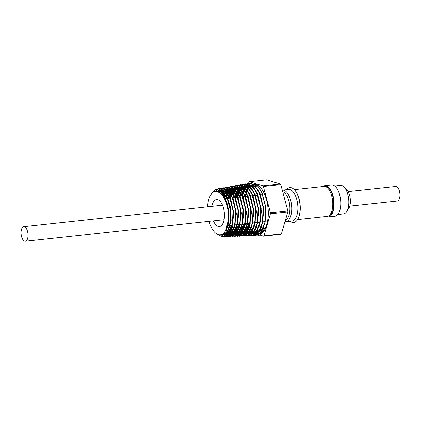 <?xml version="1.0" encoding="UTF-8"?>
<svg xmlns="http://www.w3.org/2000/svg" width="421" height="421" viewBox="0 0 421 421"><rect width="100%" height="100%" fill="white"/><g stroke="black" fill="none" stroke-linecap="round" stroke-linejoin="round"><path stroke-width="0.63" d="M347.609 209.711A10.957 5.141 -96.2 0 0 350.367 199.975A10.957 5.141 -96.2 0 0 345.336 188.661M348.183 191.65L395.666 186.519A7.304 3.431 83.8 0 1 399.95 194.87A7.304 3.431 83.8 0 1 397.24 201.043L349.751 206.174M294.326 189.687L323.944 186.482A15.045 7.062 83.8 0 1 331.027 193.818A15.045 7.062 83.8 0 1 327.175 216.405L297.563 219.604M328.138 216.152L328.185 216.147A14.903 6.994 -96.2 0 0 332.001 193.781A14.903 6.994 -96.2 0 0 324.986 186.519L324.933 186.524M220.33 234.802A21.855 10.262 -96.2 0 0 220.357 234.797A21.855 10.262 -96.2 0 0 228.392 214.152A21.855 10.262 -96.2 0 0 217.746 191.56A21.855 10.262 -96.2 0 0 215.657 191.339A21.855 10.262 -96.2 0 0 215.631 191.345M209.126 221.378A21.855 10.262 -96.2 0 0 218.22 234.586A21.855 10.262 -96.2 0 0 220.304 234.802A21.855 10.262 -96.2 0 0 228.34 214.157A21.855 10.262 -96.2 0 0 217.694 191.566A21.855 10.262 -96.2 0 0 215.61 191.345A21.855 10.262 -96.2 0 0 207.558 206.853M220.13 234.818L222.393 234.75L227.372 231.739M227.987 230.908L231.129 220.757L230.771 207.811L226.987 196.575L221.188 190.924L218.357 190.824L220.741 191.008L227.498 198.623L230.697 210.984L230.129 224.014L227.503 231.85L225.73 230.276L228.65 218.883L227.435 205.153L222.656 194.523L216.531 191.166L215.436 191.371M216.531 191.166L218.783 191.371C227.414 193.239 232.476 219.725 225.961 230.266L227.898 230.213M219.804 190.66L223.162 190.566L229.977 198.244L233.208 210.721L232.629 223.856L229.329 231.713L224.293 234.686L223.288 234.623M223.54 234.565L224.519 234.676M224.293 234.686L228.608 232.976L231.618 228.492L233.892 213.879L230.582 198.528L227.335 193.202L223.598 190.481L220.757 190.376M222.209 190.213L225.577 190.118L232.455 197.859L235.718 210.447L235.134 223.693L231.813 231.603L226.73 234.613L225.73 234.55M225.498 234.508L224.493 234.223M224.735 234.108L225.74 234.439M225.972 234.492L226.951 234.602M226.73 234.613L231.076 232.887L234.108 228.366L236.397 213.647L233.066 198.159L229.792 192.781L226.019 190.039L223.151 189.934M227.929 234.523L232.334 236.502L236.544 235.307L240.038 231.092L242.385 224.388L243.028 209.653L239.386 195.623L232.024 187.05L228.082 186.945L224.609 189.766L227.998 189.671L234.934 197.481L238.223 210.168L237.639 223.53L234.281 231.513L229.166 234.534L228.171 234.476M227.935 234.434L226.935 234.155M227.177 234.034L228.166 234.365M228.403 234.423L229.387 234.523M229.166 234.534L233.55 232.792L236.607 228.224L238.912 213.368L235.55 197.77L232.245 192.355L228.44 189.592L225.551 189.487M230.355 234.45L234.786 236.423L239.017 235.213L242.528 230.971L244.89 224.225L245.532 209.384L241.87 195.244L234.46 186.614L230.487 186.498L226.993 189.318L230.419 189.229L237.412 197.107L240.733 209.9L240.144 223.367L236.765 231.408L231.608 234.46L230.619 234.402M230.371 234.36L229.371 234.081M229.608 233.96L230.592 234.297M230.84 234.35L231.824 234.45M231.608 234.46L236.023 232.702L239.112 228.098L241.428 213.115L238.033 197.381L234.702 191.923L230.871 189.145L227.95 189.04M229.398 188.871L232.839 188.782L239.896 196.728L243.238 209.626L242.643 223.204L239.249 231.303L234.044 234.381L233.06 234.323M232.813 234.286L231.808 234.002M232.629 234.113L233.024 234.223M233.276 234.276L234.265 234.371M234.044 234.381L238.502 232.613L241.607 227.987L243.954 212.905L240.538 197.023L237.176 191.508L233.302 188.697L230.345 188.592M231.787 188.429L235.255 188.34L242.375 196.354L245.748 209.353L245.148 223.041L241.717 231.213L236.481 234.308L235.502 234.25M235.25 234.208L234.234 233.929M234.45 233.818L235.455 234.15M235.713 234.202L236.713 234.292M236.481 234.308L240.996 232.518L244.122 227.84L246.474 212.642L243.033 196.654L239.644 191.092L235.734 188.25L232.745 188.145M234.176 187.987L237.676 187.892L241.507 190.629L244.859 195.981L248.258 209.084L247.653 222.872L244.206 231.097L238.923 234.229L237.939 234.176M237.686 234.134L236.66 233.85M236.865 233.75L237.891 234.076M238.144 234.123L239.154 234.218M238.923 234.229L243.475 232.424L246.632 227.693L248.995 212.337L245.506 196.244L242.091 190.655L238.16 187.803L235.144 187.703M236.565 187.545L237.539 187.256L240.096 187.45L243.959 190.208L247.343 195.607L250.763 208.811L250.158 222.709L246.674 231.008L241.359 234.155L240.37 234.097M240.128 234.055L239.091 233.776M239.291 233.676L240.333 234.002M240.575 234.044L241.601 234.139M241.359 234.155L245.938 232.345L249.116 227.598L251.5 212.11L247.98 195.865L244.533 190.229L240.57 187.361L237.539 187.256M238.954 187.098L239.938 186.808L242.512 187.003L246.411 189.792L249.821 195.239L253.274 208.548L252.663 222.546L249.158 230.903L243.796 234.076L242.796 234.018M242.564 233.981L241.522 233.697M241.717 233.602L242.775 233.923M243.012 233.965L244.038 234.065M243.796 234.076L248.39 232.255L251.59 227.482L254 211.926L250.458 195.518L246.98 189.818L242.975 186.919L239.938 186.808M241.354 186.65L242.338 186.361L244.933 186.561L248.864 189.371L252.305 194.86L255.779 208.274L255.168 222.383L251.637 230.797L246.238 234.002L245.222 233.944M245.001 233.908L243.959 233.623M244.154 233.534L245.222 233.844M245.443 233.887L246.474 233.987M246.238 234.002L250.848 232.16L254.073 227.335L256.489 211.647L252.921 195.149L249.416 189.408L245.375 186.477L242.338 186.361M243.754 186.203L244.738 185.914L247.353 186.114L251.316 188.95L254.784 194.486L258.289 208L257.668 222.22L254.105 230.713L248.674 233.923L247.653 233.865M247.437 233.829L246.396 233.55M246.595 233.46L247.664 233.771M247.88 233.813L248.906 233.913M248.674 233.923L253.3 232.071L256.552 227.198L258.978 211.358L255.363 194.744L251.837 188.976L247.774 186.035L244.738 185.914M246.153 185.756L249.769 185.672L253.768 188.524L257.263 194.107L260.799 207.737L260.173 222.062L256.594 230.597L251.111 233.844L250.085 233.787M249.879 233.755L248.837 233.481M249.048 233.387L250.111 233.692M250.316 233.734L251.332 233.834M251.111 233.844L255.742 231.987L259.015 227.093L261.467 211.142L257.831 194.376L254.268 188.561L250.174 185.593L247.132 185.472M248.558 185.303L252.19 185.224L256.215 188.103L259.741 193.728L263.304 207.464L262.678 221.904L259.062 230.508L253.553 233.771L252.521 233.713M252.316 233.681L251.279 233.408M251.5 233.313L252.547 233.618M252.753 233.66L253.758 233.76M253.553 233.771L258.199 231.892L261.504 226.93L263.962 210.853L260.294 193.986L256.705 188.134L252.584 185.151L249.532 185.024M250.963 184.856L254.61 184.782L258.668 187.677L262.22 193.35L265.814 207.19L265.177 221.746L261.536 230.419L255.989 233.692L254.963 233.639M254.758 233.602L253.989 233.423M253.952 233.239L254.979 233.544M255.184 233.587L256.189 233.687M255.989 233.692L256.473 233.676L263.136 228.692M265.141 228.524L264.793 230.166L263.014 228.587L265.141 228.524A24.802 11.646 -96.2 0 0 267.193 202.775A24.802 11.646 -96.2 0 0 256.079 184.509A24.802 11.646 -96.2 0 0 253.71 184.261A24.802 11.646 -96.2 0 0 253.3 184.324L251.932 184.577M257.52 233.539A24.802 11.646 -96.2 0 0 258.626 233.613A24.802 11.646 -96.2 0 0 259.041 233.581A24.802 11.646 -96.2 0 0 264.083 230.224L258.426 233.618L257.405 233.56M257.194 233.529L256.173 233.266M256.31 233.208A24.802 11.646 -96.2 0 0 256.678 233.334A24.802 11.646 -96.2 0 0 257.315 233.497M217.399 191.113L218.357 190.824M218.604 190.787L217.625 191.129M218.641 191.323L219.573 190.766M220.993 190.339L220.02 190.676M219.799 190.787L218.894 191.402M226.672 234.05L225.635 233.523M219.946 191.86L220.825 191.034M221.03 190.876L221.972 190.318M223.377 189.897L222.425 190.224M222.193 190.339L221.293 190.96M221.088 191.134L220.204 192.008M225.835 233.355L226.903 233.918M229.108 233.976L228.061 233.45M227.814 233.292L226.724 232.487M221.251 192.829L222.114 191.66M222.341 191.408L223.225 190.581M223.277 190.539L224.367 189.871M225.767 189.45L224.83 189.776M224.598 189.892L223.688 190.513M223.483 190.681L222.583 191.544M222.351 191.813L221.493 193.055M226.924 232.266L228.019 233.118M228.271 233.281L229.345 233.85M231.55 233.902L230.492 233.376M230.25 233.229L229.445 232.655M228.919 232.213L227.861 231.166M227.072 230.234L226.414 229.345M222.63 194.228L223.446 192.676M223.651 192.35L224.514 191.197M224.725 190.96L225.619 190.134M225.656 190.103L226.766 189.424M228.161 189.003L227.235 189.329M227.003 189.445L226.082 190.06M225.877 190.224L224.967 191.087M224.746 191.345L223.898 192.581M223.709 192.923L222.914 194.56M233.987 233.834L232.924 233.302M232.692 233.16L231.897 232.597M231.361 232.155L230.308 231.129M229.987 230.766L228.845 229.303M228.561 228.892L227.356 226.887M224.077 196.202L224.83 194.165M225.014 193.755L225.84 192.202M226.056 191.865L226.908 190.739M227.114 190.508L228.019 189.682M228.035 189.666L229.166 188.976M230.555 188.561L229.634 188.882M229.408 188.997L228.477 189.603M228.266 189.766L227.345 190.634M227.135 190.881L226.309 192.102M226.109 192.45L225.288 194.076M225.093 194.507L224.335 196.66M227.519 226.398L228.75 228.466M229.035 228.871L230.187 230.44M230.471 230.797L231.55 231.934M232.045 232.36L232.908 232.981M233.15 233.129L234.213 233.713M236.423 233.76L235.36 233.234M235.129 233.092L234.344 232.545M233.797 232.103L232.76 231.092M232.429 230.724L231.282 229.266M231.008 228.871L229.803 226.898M225.719 198.57L226.282 196.286M226.472 195.665L227.224 193.671M227.403 193.276L228.24 191.729M228.456 191.392L229.303 190.276M229.503 190.06L230.413 189.229M230.634 189.066L231.566 188.524M232.955 188.113L232.034 188.44M231.808 188.55L230.871 189.145M230.65 189.313L229.729 190.181M229.534 190.418L228.714 191.623M228.508 191.976L227.666 193.581M227.477 193.992L226.735 196.107M226.561 196.775L226.188 198.523M229.503 225.493L229.671 225.84M229.971 226.424L231.203 228.435M231.471 228.835L232.618 230.419M232.913 230.776L233.992 231.876M234.497 232.303L235.355 232.908M235.586 233.06L236.639 233.644M238.865 233.687L237.802 233.166M237.57 233.029L236.502 232.26M236.239 232.045L235.207 231.05M234.871 230.682L233.713 229.229M233.45 228.85L232.255 226.914M231.96 226.377L231.413 225.288M228.035 198.323L228.671 195.754M228.861 195.155L229.619 193.176M229.798 192.786L230.634 191.255M230.85 190.924L231.703 189.818M231.892 189.608L232.813 188.776M233.039 188.613L233.96 188.076M235.36 187.666L234.423 187.998M234.208 188.103L233.266 188.682M233.039 188.855L232.124 189.734M231.934 189.96L231.118 191.15M230.903 191.502L230.045 193.086M229.861 193.486L229.129 195.576M228.956 196.244L228.487 198.27M231.808 225.246L232.118 225.872M232.424 226.44L233.65 228.414M233.908 228.808L235.055 230.392M235.355 230.75L236.434 231.818M236.713 232.05L237.791 232.845M238.028 232.997L239.07 233.581M241.301 233.618L240.244 233.097M240.007 232.96L238.949 232.208M238.681 231.987L237.655 231.008M237.312 230.64L236.155 229.192M235.897 228.829L234.702 226.93M234.408 226.393L233.723 225.035M230.361 198.028L231.061 195.223M231.24 194.655L232.008 192.681M232.192 192.292L233.029 190.781M233.239 190.466L234.097 189.361M234.292 189.15L235.213 188.324M235.439 188.155L236.36 187.629M237.76 187.219L236.812 187.55M236.602 187.655L235.66 188.224M235.428 188.398L234.518 189.276M234.334 189.503L233.508 190.681M233.292 191.023L232.429 192.581M232.25 192.981L231.518 195.07M231.35 195.712L230.782 198.023M234.118 224.993L234.571 225.882M234.886 226.445L236.086 228.403M236.344 228.798L237.491 230.361M237.802 230.719L238.881 231.755M239.165 231.987L240.228 232.787M240.459 232.939L241.501 233.513M243.738 233.544L242.685 233.034M242.449 232.892L241.391 232.15M241.122 231.924L240.102 230.971M239.754 230.592L238.591 229.161M238.339 228.803L237.155 226.94M236.86 226.403L236.039 224.788M232.75 197.428L233.45 194.697M233.623 194.165L234.402 192.192M234.592 191.792L235.423 190.313M235.623 190.013L236.497 188.897M236.691 188.692L237.607 187.871M237.833 187.708L238.76 187.182M240.17 186.771L239.196 187.108M238.991 187.203L238.049 187.771M237.823 187.945L236.918 188.824M236.739 189.045L235.892 190.218M235.681 190.539L234.823 192.076M234.639 192.476L233.908 194.581M233.739 195.181L233.076 197.775M236.434 224.746L237.023 225.882M237.344 226.44L238.523 228.408M238.775 228.798L239.928 230.319M240.254 230.676L241.328 231.687M241.607 231.924L242.654 232.729M242.896 232.887L243.933 233.445M246.18 233.471L245.133 232.971M244.885 232.829L244.138 232.324M243.559 231.866L242.554 230.929M242.196 230.545L241.033 229.129M240.78 228.782L239.607 226.951M239.307 226.414L238.349 224.535M235.139 196.823L235.839 194.17M236.007 193.671L236.797 191.697M236.991 191.292L237.818 189.839M238.007 189.555L238.891 188.44M239.091 188.229L240.007 187.419M240.223 187.266L241.154 186.735M242.57 186.324L241.58 186.661M241.38 186.756L240.438 187.319M240.217 187.492L239.328 188.366M239.139 188.587L238.27 189.755M238.07 190.055L237.218 191.566M237.034 191.981L236.297 194.092M236.128 194.644L235.402 197.423M238.749 224.493L239.481 225.877M239.796 226.44L240.959 228.408M241.212 228.792L242.375 230.271M242.707 230.624L243.775 231.629M244.301 232.076L245.085 232.671M245.332 232.829L246.374 233.371M248.616 233.397L247.574 232.902M247.327 232.76L246.585 232.266M246.001 231.808L245.001 230.887M244.638 230.503L243.48 229.103M243.227 228.756L242.054 226.951M241.754 226.424L240.665 224.288M237.528 196.223L238.228 193.649M238.391 193.171L239.191 191.208M239.391 190.797L240.217 189.371M240.396 189.097L241.291 187.982M241.496 187.761L242.401 186.971M242.612 186.819L243.554 186.287M244.969 185.877L243.97 186.214M243.77 186.308L242.828 186.877M242.617 187.04L241.738 187.903M241.543 188.129L240.644 189.292M240.454 189.576L239.617 191.06M239.428 191.492L238.681 193.597M238.518 194.107L237.786 196.791M241.075 224.24L241.933 225.882M242.238 226.451L243.391 228.408M243.654 228.782L244.822 230.219M245.164 230.576L246.211 231.576M246.738 232.034L247.516 232.613M247.769 232.771L248.816 233.297M251.058 233.323L250.021 232.839M249.764 232.692L248.695 231.955M248.443 231.75L247.448 230.84M247.08 230.455L245.927 229.077M245.669 228.729L244.501 226.951M244.201 226.43L242.98 224.035M239.623 197.065L239.749 196.418M239.917 195.649L240.617 193.128M240.78 192.66L241.586 190.718M241.786 190.318L242.612 188.897M242.791 188.634L243.685 187.524M243.901 187.298L244.801 186.519M245.001 186.377L245.953 185.84M247.364 185.435L246.359 185.766M246.159 185.856L245.217 186.435M245.017 186.587L244.143 187.434M243.938 187.671L243.022 188.824M242.838 189.092L242.017 190.571M241.822 191.002L241.065 193.081M240.896 193.571L240.17 196.175M243.401 223.988L244.375 225.909M244.675 226.472L245.832 228.392M246.101 228.766L247.269 230.161M247.616 230.524L248.643 231.529M248.885 231.745L249.948 232.55M250.206 232.708L251.263 233.223M253.495 233.255L252.458 232.771M252.205 232.624L251.121 231.882M250.879 231.692L249.895 230.797M249.521 230.408L248.374 229.05M248.111 228.698L246.943 226.94M246.648 226.43L245.369 223.946M242.296 195.112L243.012 192.607M243.175 192.139L243.975 190.234M244.169 189.845L245.006 188.429M245.185 188.171L246.085 187.066M246.301 186.84L247.201 186.066M247.39 185.929L248.348 185.393M249.753 184.987L248.758 185.314M248.548 185.408L247.611 185.987M247.422 186.14L246.548 186.971M246.332 187.208L245.406 188.35M245.227 188.613L244.412 190.097M244.222 190.518L243.449 192.555M243.28 193.029L242.554 195.597M242.396 196.402L242.338 196.775M245.727 223.74L246.817 225.945M247.101 226.487L248.274 228.366M248.553 228.735L249.721 230.108M250.069 230.482L251.074 231.482M251.305 231.687L252.389 232.481M252.642 232.634L253.705 233.145M255.931 233.181L254.894 232.697M254.642 232.555L253.553 231.813M253.321 231.629L252.347 230.755M251.958 230.361L250.821 229.024M250.553 228.671L249.379 226.919M249.09 226.435L247.816 223.983M244.264 196.565L244.517 195.265M244.675 194.591L245.401 192.092M245.575 191.608L246.369 189.745M246.553 189.382L247.401 187.961M247.585 187.698L248.479 186.608M248.69 186.387L249.595 185.614M249.785 185.482L250.748 184.945M252.611 184.498A24.802 11.646 -96.2 0 0 251.621 184.914M251.421 185.03A24.802 11.646 -96.2 0 0 250.463 185.693M250.263 185.856A24.802 11.646 -96.2 0 0 249.358 186.761M249.143 187.008A24.802 11.646 -96.2 0 0 248.237 188.255M248.064 188.54A24.802 11.646 -96.2 0 0 247.227 190.097M247.027 190.529A24.802 11.646 -96.2 0 0 246.217 192.639M246.059 193.139A24.802 11.646 -96.2 0 0 245.348 195.891M248.153 223.477A24.802 11.646 -96.2 0 0 249.29 225.861M249.569 226.372A24.802 11.646 -96.2 0 0 250.748 228.287M251.021 228.677A24.802 11.646 -96.2 0 0 252.142 230.098M252.489 230.487A24.802 11.646 -96.2 0 0 253.484 231.45M253.71 231.645A24.802 11.646 -96.2 0 0 254.794 232.439M255.037 232.592A24.802 11.646 -96.2 0 0 256.068 233.113M256.336 233.192A24.802 11.646 -96.2 0 0 256.726 233.329A24.802 11.646 -96.2 0 0 257.347 233.487M257.557 233.529A24.802 11.646 -96.2 0 0 258.641 233.608M259.068 233.581A24.802 11.646 -96.2 0 0 259.094 233.576A24.802 11.646 -96.2 0 0 264.409 229.824M265.188 228.524A24.802 11.646 -96.2 0 0 267.24 202.775A24.802 11.646 -96.2 0 0 256.131 184.503A24.802 11.646 -96.2 0 0 253.763 184.256A24.802 11.646 -96.2 0 0 253.737 184.261M213.394 220.914A13.588 6.378 -96.2 0 0 218.12 226.445A13.588 6.378 -96.2 0 0 219.415 226.582A13.588 6.378 -96.2 0 0 224.414 213.747A13.588 6.378 -96.2 0 0 217.794 199.701A13.588 6.378 -96.2 0 0 216.494 199.57A13.588 6.378 -96.2 0 0 211.826 206.39M297.789 219.23A17.182 8.067 -96.2 0 0 297.884 219.073A17.182 8.067 -96.2 0 0 300.284 207.632A17.182 8.067 -96.2 0 0 294.753 190.139A17.182 8.067 -96.2 0 0 294.626 190.008M289.974 221.246A17.529 8.231 -96.2 0 0 297.694 219.388A17.529 8.231 -96.2 0 0 300.141 207.716A17.529 8.231 -96.2 0 0 294.5 189.866A17.529 8.231 -96.2 0 0 286.564 189.703M284.985 221.683A15.866 7.446 -96.2 0 0 285.833 221.693L291.99 221.03A15.866 7.446 -96.2 0 0 297.884 207.627A15.866 7.446 -96.2 0 0 288.58 189.482L282.423 190.15A15.866 7.446 -96.2 0 0 282.275 190.171M285.833 221.693A15.866 7.446 -96.2 0 0 291.727 208.29A15.866 7.446 -96.2 0 0 282.423 190.15M285.406 220.257A14.519 6.815 -96.2 0 0 289.901 208.216A14.519 6.815 -96.2 0 0 282.696 191.734M28.044 235.071A7.304 3.431 83.8 0 1 25.334 241.244A7.304 3.431 83.8 0 1 21.05 232.892A7.304 3.431 83.8 0 1 23.76 226.719A7.304 3.431 83.8 0 1 28.044 235.071M322.849 186.603A15.719 7.378 83.8 0 1 324.896 185.703A15.719 7.378 83.8 0 1 329.359 188.013A15.719 7.378 83.8 0 1 334.095 205.222A15.719 7.378 83.8 0 1 328.275 216.962A15.719 7.378 83.8 0 1 326.08 216.52M324.896 185.703L331.564 184.982A15.719 7.378 83.8 0 1 336.026 187.292A15.719 7.378 83.8 0 1 340.763 204.501A15.719 7.378 83.8 0 1 334.942 216.241L328.275 216.962M334.748 186.05L340.436 185.435A14.319 6.72 83.8 0 1 344.499 187.54A14.319 6.72 83.8 0 1 348.814 203.211A14.319 6.72 83.8 0 1 343.515 213.905L337.821 214.521M264.793 230.166L258.994 235.513L252.158 233.776M251.4 233.145L250.611 232.381M250.406 232.16L249.453 231.05M249.248 230.787L248.211 229.329M247.974 228.966L246.885 227.098M246.601 226.556L245.606 224.451M242.317 195.023L242.917 192.476M243.064 191.971L243.748 189.976M243.901 189.587L244.585 188.103M244.727 187.824L245.369 186.719M245.501 186.519L245.843 186.019M246.043 185.756L249.753 182.898L253.931 183.098L258.089 186.345L261.715 192.244L265.598 207.221L264.92 222.93L262.451 230.003L258.789 234.481L254.373 235.823L249.732 233.855M248.974 233.213L248.185 232.445M247.974 232.213L247.027 231.103M246.811 230.829L245.769 229.35M245.538 228.987L244.443 227.098M244.159 226.545L243.243 224.603M239.975 195.391L240.533 193.002M240.675 192.502L241.359 190.471M241.522 190.055L242.196 188.571M242.338 188.298L242.98 187.177M243.117 186.966L243.464 186.461M243.659 186.203L247.343 183.345L251.495 183.54L255.631 186.756L259.236 192.623L263.093 207.495L262.42 223.088L259.962 230.119L256.321 234.576L251.926 235.897L247.311 233.929M246.543 233.276L245.753 232.503M245.543 232.271L244.601 231.161M244.375 230.871L243.327 229.371M243.096 229.008L242.001 227.093M241.717 226.53L240.886 224.756M237.639 195.754L238.149 193.528M238.291 193.023L238.975 190.966M239.144 190.534L239.807 189.045M239.949 188.771L240.596 187.64M240.738 187.413L241.086 186.908M241.275 186.65L244.933 183.798L249.064 183.977L253.168 187.171L256.757 193.002L260.583 207.763L259.915 223.246L257.473 230.24L253.852 234.665L249.479 235.976L244.89 234.008M244.117 233.345L243.322 232.555M243.106 232.329L242.175 231.218M241.938 230.913L240.891 229.398M240.659 229.029L239.554 227.077M239.27 226.514L238.528 224.903M235.297 196.118L235.765 194.06M235.913 193.534L236.586 191.46M236.755 191.023L237.423 189.518M237.565 189.234L238.207 188.098M238.349 187.871L238.702 187.356M238.891 187.098L242.522 184.245L246.627 184.414L250.711 187.587L254.279 193.381L258.073 208.032L257.41 223.404L254.984 230.355L251.379 234.755L247.032 236.049L242.47 234.081M241.686 233.408L240.886 232.608M240.675 232.381L239.749 231.271M239.507 230.955L238.454 229.424M238.218 229.045L237.107 227.056M236.828 226.493L236.165 225.051M232.955 196.496L233.381 194.591M233.534 194.034L234.202 191.955M234.365 191.523L235.034 189.992M235.181 189.697L235.823 188.555M235.96 188.334L236.323 187.803M236.513 187.54L240.117 184.698L244.196 184.856L248.253 187.998L251.8 193.76L255.568 208.306L254.91 223.567L252.495 230.476L248.911 234.844L244.585 236.123L240.049 234.155M239.254 233.471L238.449 232.66M238.244 232.439L237.318 231.324M237.07 230.992L236.023 229.456M235.781 229.066L234.66 227.035M234.386 226.472L233.802 225.198M230.619 196.854L231.003 195.128M231.155 194.534L231.813 192.45M231.971 192.029L232.645 190.466M232.802 190.155L233.434 189.018M233.571 188.803L233.939 188.25M234.134 187.987L237.707 185.145L241.759 185.293L249.316 194.134L253.058 208.574L252.405 223.73L250.006 230.597L246.438 234.939L242.138 236.202L237.628 234.229M236.828 233.539L236.013 232.713M235.813 232.492L234.886 231.371M234.634 231.034L233.592 229.487M233.339 229.082L232.213 227.014M231.939 226.445L231.434 225.34M228.277 197.223L228.619 195.665M228.782 195.034L229.429 192.95M229.582 192.534L230.261 190.939M230.419 190.608L231.045 189.476M231.176 189.266L231.566 188.687M231.75 188.429L235.302 185.598L239.328 185.735L246.832 194.502L250.553 208.842L249.9 223.893L247.511 230.724L243.964 235.029L239.686 236.276L235.202 234.302M234.397 233.602L233.576 232.766M233.376 232.545L232.45 231.413M232.197 231.071L231.161 229.524M230.903 229.092L229.771 226.993M229.498 226.419L229.098 225.535M225.935 197.586L226.235 196.207M226.398 195.555L227.04 193.45M227.193 193.034L227.872 191.418M228.04 191.071L228.661 189.934M228.792 189.724L229.192 189.118M229.371 188.871L232.897 186.045L236.891 186.171L244.348 194.876L248.043 209.111L247.395 224.056L245.022 230.845L241.491 235.123L237.233 236.349L232.781 234.376M231.971 233.666L231.145 232.824M230.945 232.602L230.013 231.45M229.761 231.113L228.729 229.556M228.461 229.108L227.324 226.972M224.014 196.091L224.656 193.949M224.809 193.523L225.482 191.892M225.656 191.539L226.277 190.397M226.403 190.181L226.83 189.545M229.54 233.734L228.714 232.881M228.514 232.655L227.572 231.487M226.714 230.245L226.303 229.592M222.425 194.007L223.098 192.371M223.267 192.018L223.888 190.855M224.019 190.639L224.461 189.971M227.108 233.797L226.282 232.939M220.872 192.497L221.504 191.318M221.641 191.087L222.093 190.397M222.235 190.203L225.677 187.392L229.592 187.492L236.907 196.002L240.517 209.926L239.886 224.556L237.549 231.218L234.071 235.402L229.882 236.576L225.509 234.592M219.262 191.539L219.725 190.829M219.857 190.639L223.277 187.845L227.166 187.929L234.429 196.381L238.012 210.2L237.381 224.719L235.055 231.34L231.597 235.492L227.435 236.649L223.083 234.665M217.483 191.076L220.878 188.292L224.735 188.371L231.95 196.76L235.502 210.474L234.876 224.882L232.576 231.439L229.161 235.56L225.04 236.728L220.73 234.802M215.184 191.413L218.546 188.713L222.356 188.834L229.471 197.139L232.997 210.747L232.371 225.04L229.998 231.718L226.456 235.813L222.204 236.76L217.804 234.439M211.71 193.613L215.094 189.671L219.167 189.029L223.34 191.771L226.993 197.517L230.487 211.016L229.871 225.198L227.503 231.85M263.014 228.587L256.136 233.687M249.658 184.998L254.4 186.15L258.636 190.997L263.672 208.132L261.778 225.982L258.368 231.624L253.689 233.766M247.253 185.445L251.963 186.587L256.168 191.397L261.162 208.4L259.283 226.119L255.9 231.718L251.242 233.844M244.854 185.893L249.527 187.019L253.695 191.792L258.657 208.674L256.784 226.256L253.426 231.813L248.79 233.918M242.459 186.34L247.095 187.456L251.226 192.192L256.147 208.942L254.289 226.393L250.953 231.903L246.343 233.997M240.065 186.787L244.659 187.898L248.758 192.592L253.637 209.211L251.795 226.524L248.485 231.997L243.901 234.071M237.676 187.229L242.222 188.334L246.29 192.992L251.132 209.479L249.3 226.656L246.017 232.087L241.465 234.15M235.281 187.677L239.791 188.771L243.827 193.397L248.622 209.747L246.806 226.793L243.548 232.176L239.033 234.223M232.887 188.119L237.36 189.208L241.359 193.797L246.117 210.021L244.306 226.924L241.075 232.271L236.602 234.302M230.492 188.566L234.929 189.65L238.891 194.202L243.606 210.295L241.812 227.061L238.602 232.36L234.171 234.376M228.093 189.013L232.492 190.087L236.428 194.602L241.096 210.568L239.317 227.198L236.134 232.455L231.739 234.455M225.688 189.461L230.061 190.524L233.96 195.007L238.591 210.842L236.818 227.335L233.66 232.55L229.303 234.529M223.283 189.908L227.624 190.96L231.492 195.407L236.081 211.116L234.323 227.472L231.187 232.645L226.861 234.608M220.872 190.355L225.193 191.397L229.024 195.807L233.576 211.384L231.824 227.608L228.714 232.739L224.419 234.686M218.467 190.802L222.756 191.834L226.556 196.207L231.066 211.658L229.329 227.745L226.24 232.829L221.972 234.76M246.969 188.645L247.211 187.808M247.311 187.482L247.68 186.229M247.943 185.329L248.916 182.03A29.217 13.714 -96.2 0 1 249.348 181.64L262.893 185.866L280.333 183.982L266.793 179.756L249.348 181.64M248.558 227.756L247.68 224.493M281.386 233.918L287.864 211.916L270.424 213.8L263.946 235.802L281.386 233.918A29.217 13.714 -96.2 0 1 280.949 234.302L263.509 236.192L255.484 233.687M255 233.539L253.989 233.223M252.163 232.655L250.784 232.224M250.448 232.118L249.963 231.966A29.217 13.714 -96.2 0 1 249.516 231.303M280.786 184.64L263.341 186.529L270.408 212.752L287.848 210.868L280.786 184.64A29.217 13.714 -96.2 0 0 280.333 183.982M252.647 184.493A24.802 11.646 -96.2 0 0 251.653 184.919M251.453 185.035A24.802 11.646 -96.2 0 0 250.49 185.703M250.295 185.866A24.802 11.646 -96.2 0 0 249.39 186.777M249.174 187.029A24.802 11.646 -96.2 0 0 248.269 188.282M248.095 188.571A24.802 11.646 -96.2 0 0 247.259 190.134M247.059 190.571A24.802 11.646 -96.2 0 0 246.248 192.692M246.09 193.192A24.802 11.646 -96.2 0 0 245.38 195.965M248.206 223.472A24.802 11.646 -96.2 0 0 249.316 225.798M249.59 226.314A24.802 11.646 -96.2 0 0 250.769 228.24M251.048 228.635A24.802 11.646 -96.2 0 0 252.163 230.061M252.511 230.445A24.802 11.646 -96.2 0 0 253.51 231.424M253.737 231.618A24.802 11.646 -96.2 0 0 254.821 232.418M255.063 232.571A24.802 11.646 -96.2 0 0 256.1 233.097M287.864 211.916A29.217 13.714 -96.2 0 0 287.848 210.868M263.341 186.529A29.217 13.714 -96.2 0 0 262.893 185.866M270.424 213.8A29.217 13.714 -96.2 0 0 270.408 212.752M263.509 236.192A29.217 13.714 -96.2 0 0 263.946 235.802M262.751 194.565L260.652 194.797M260.225 194.839L258.147 195.065M257.705 195.112L255.642 195.333M255.179 195.386L253.137 195.607M252.658 195.66L250.627 195.881M250.132 195.933L248.106 196.149M247.606 196.207L245.585 196.423M245.08 196.475L243.049 196.696M242.554 196.749L240.517 196.97M240.028 197.023L237.976 197.244M237.502 197.296L235.444 197.517M234.976 197.57L232.908 197.791M232.445 197.844L230.376 198.065M229.919 198.117L227.85 198.338M227.387 198.391L225.33 198.612M297.884 219.073L297.694 219.388M25.334 241.244L224.088 219.757M23.76 226.719L222.52 205.232M294.753 190.139L294.5 189.866M261.715 192.244L262.22 193.35M264.92 222.93L265.177 221.746M259.236 192.623L259.741 193.728M262.42 223.088L262.678 221.904M256.757 193.002L257.263 194.107M259.915 223.246L260.173 222.062M254.279 193.381L254.784 194.486M257.41 223.404L257.668 222.22M251.8 193.76L252.305 194.86M254.91 223.567L255.168 222.383M249.316 194.134L249.821 195.239M252.405 223.73L252.663 222.546M246.832 194.502L247.343 195.607M249.9 223.893L250.158 222.709M244.348 194.876L244.859 195.981M247.395 224.056L247.653 222.872M241.87 195.244L242.375 196.354M244.89 224.225L245.148 223.041M239.386 195.623L239.896 196.728M242.385 224.388L242.643 223.204M236.907 196.002L237.412 197.107M239.886 224.556L240.144 223.367M234.429 196.381L234.934 197.481M237.381 224.719L237.639 223.53M231.95 196.76L232.455 197.859M234.876 224.882L235.134 223.693M229.471 197.139L229.977 198.244M232.371 225.04L232.629 223.856M226.993 197.517L227.498 198.623M229.871 225.198L230.129 224.014M265.204 221.635L263.146 221.856M262.672 221.909L260.636 222.125M260.146 222.177L258.11 222.399M257.62 222.451L255.568 222.672M255.089 222.725L253.021 222.951M252.558 222.998L250.474 223.225M250.032 223.272L247.937 223.498M247.501 223.546L245.406 223.772M244.969 223.819L242.891 224.046M242.438 224.093L240.38 224.314M239.907 224.367L237.87 224.588M237.376 224.64L235.36 224.861M234.844 224.914L232.839 225.13M232.308 225.188L230.298 225.409M229.777 225.461L227.75 225.682"/></g></svg>
